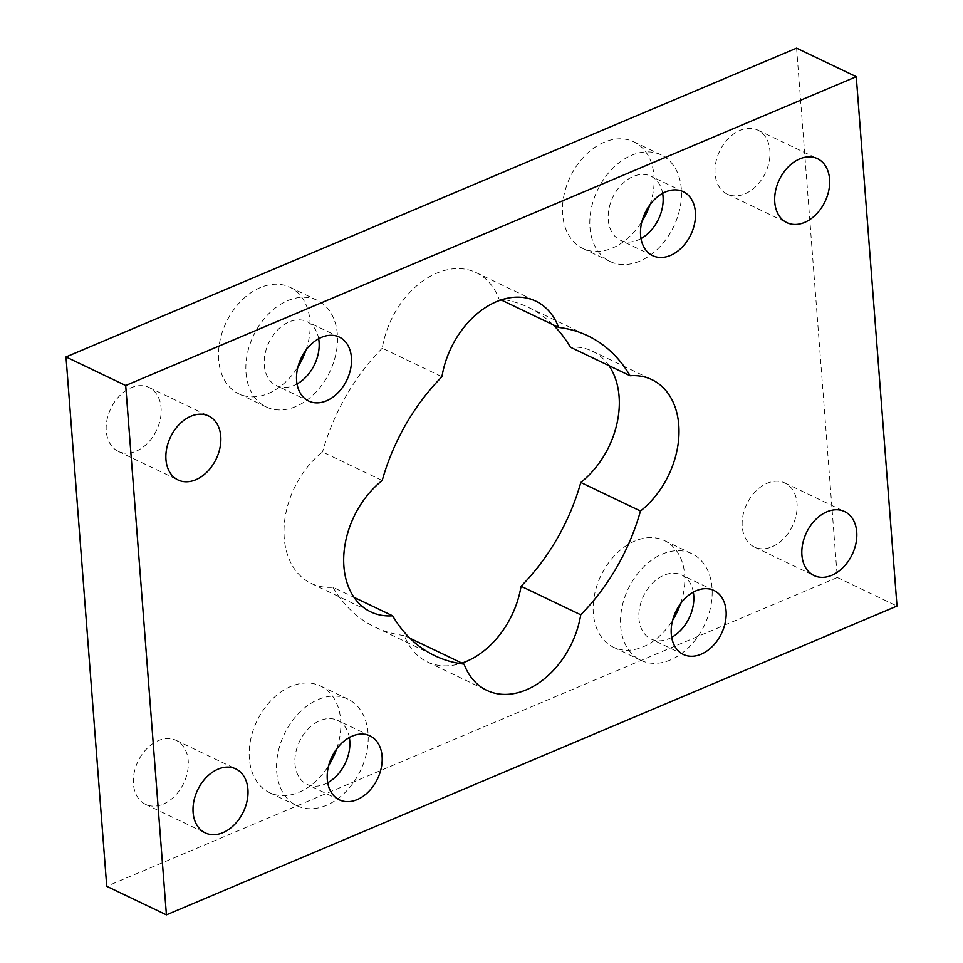 <?xml version="1.0" encoding="UTF-8"?>
<svg xmlns="http://www.w3.org/2000/svg" width="963" height="963" viewBox="0 0 963 963"><rect width="100%" height="100%" fill="white"/><g stroke="black" fill="none" stroke-linecap="round" stroke-linejoin="round"><path stroke-width="0.72" stroke-dasharray="4.82 3.61" d="M608.929 365.639A78.797 56.299 115.6 0 0 592.209 351.11A78.797 56.299 115.6 0 0 570.385 347.198M382.203 480.525L322.521 451.972A78.797 56.299 115.6 0 0 284.338 523.86A78.797 56.299 115.6 0 0 311.109 583.349A78.797 56.299 115.6 0 0 332.921 587.249L354.071 597.361M409.961 638.24L404.376 635.568A78.797 56.299 115.6 0 0 427.163 661.834A78.797 56.299 115.6 0 0 461.903 663.086M501.097 299.914L498.942 298.879A78.797 56.299 115.6 0 0 476.155 272.625A78.797 56.299 115.6 0 0 382.263 348.209L441.945 376.75M382.263 348.209A177.3 126.683 115.6 0 0 322.521 451.972M332.921 587.249A177.3 126.683 115.6 0 0 375.149 627.178A177.3 126.683 115.6 0 0 404.376 635.568M553.039 324.76A177.3 126.683 115.6 0 0 528.169 307.281A177.3 126.683 115.6 0 0 498.942 298.879M326.445 805.333A59.104 42.228 -64.4 0 1 296.869 805.718A59.104 42.228 -64.4 0 1 284.278 734.179A59.104 42.228 -64.4 0 1 347.872 699.078A59.104 42.228 -64.4 0 1 366.783 751.826A59.104 42.228 -64.4 0 1 326.445 805.333M327.709 782.738A35.462 25.339 -64.4 0 1 307.065 784.388A35.462 25.339 -64.4 0 1 295.725 752.741A35.462 25.339 -64.4 0 1 319.921 720.637A35.462 25.339 -64.4 0 1 337.664 720.408A35.462 25.339 -64.4 0 1 349.352 737.514M336.629 748.949A59.104 42.228 115.6 0 0 320.51 685.993A59.104 42.228 115.6 0 0 256.916 721.094A59.104 42.228 115.6 0 0 269.508 792.621A59.104 42.228 115.6 0 0 299.084 792.248A59.104 42.228 115.6 0 0 328.636 765.657M639.733 261.166A59.104 42.228 -64.4 0 1 610.157 261.539A59.104 42.228 -64.4 0 1 597.566 190A59.104 42.228 -64.4 0 1 661.16 154.911A59.104 42.228 -64.4 0 1 680.071 207.659A59.104 42.228 -64.4 0 1 639.733 261.166M641.009 238.571A35.462 25.339 -64.4 0 1 620.353 240.22A35.462 25.339 -64.4 0 1 609.013 208.574A35.462 25.339 -64.4 0 1 633.221 176.458A35.462 25.339 -64.4 0 1 650.964 176.241A35.462 25.339 -64.4 0 1 662.64 193.346M649.917 204.782A59.104 42.228 115.6 0 0 633.81 141.826A59.104 42.228 115.6 0 0 570.216 176.915A59.104 42.228 115.6 0 0 582.796 248.454A59.104 42.228 115.6 0 0 612.372 248.069A59.104 42.228 115.6 0 0 641.936 221.49M295.761 406.555A59.104 42.228 -64.4 0 1 266.173 406.928A59.104 42.228 -64.4 0 1 253.594 335.401A59.104 42.228 -64.4 0 1 317.188 300.3A59.104 42.228 -64.4 0 1 336.099 353.048A59.104 42.228 -64.4 0 1 295.761 406.555M297.025 383.96A35.462 25.339 -64.4 0 1 276.381 385.609A35.462 25.339 -64.4 0 1 265.042 353.963A35.462 25.339 -64.4 0 1 289.237 321.859A35.462 25.339 -64.4 0 1 306.98 321.63A35.462 25.339 -64.4 0 1 318.669 338.735M305.945 350.171A59.104 42.228 115.6 0 0 289.827 287.215A59.104 42.228 115.6 0 0 226.233 322.316A59.104 42.228 115.6 0 0 238.824 393.843A59.104 42.228 115.6 0 0 268.4 393.47A59.104 42.228 115.6 0 0 297.952 366.879M670.417 659.944A59.104 42.228 -64.4 0 1 640.84 660.317A59.104 42.228 -64.4 0 1 628.249 588.778A59.104 42.228 -64.4 0 1 691.843 553.689A59.104 42.228 -64.4 0 1 710.754 606.437A59.104 42.228 -64.4 0 1 670.417 659.944M671.693 637.35A35.462 25.339 -64.4 0 1 651.036 638.999A35.462 25.339 -64.4 0 1 639.697 607.352A35.462 25.339 -64.4 0 1 663.904 575.248A35.462 25.339 -64.4 0 1 681.648 575.019A35.462 25.339 -64.4 0 1 693.324 592.125M680.6 603.56A59.104 42.228 115.6 0 0 664.494 540.604A59.104 42.228 115.6 0 0 600.9 575.693A59.104 42.228 115.6 0 0 613.479 647.232A59.104 42.228 115.6 0 0 643.055 646.859A59.104 42.228 115.6 0 0 672.619 620.268M772.085 546.767A35.462 25.339 115.6 0 0 796.281 514.663A35.462 25.339 115.6 0 0 784.941 483.017A35.462 25.339 115.6 0 0 746.782 504.082A35.462 25.339 115.6 0 0 754.342 546.996A35.462 25.339 115.6 0 0 772.085 546.767M163.277 804.105A35.462 25.339 115.6 0 0 187.472 772.001A35.462 25.339 115.6 0 0 176.133 740.354A35.462 25.339 115.6 0 0 137.974 761.408A35.462 25.339 115.6 0 0 145.533 804.334A35.462 25.339 115.6 0 0 163.277 804.105M136.12 451.202A35.462 25.339 115.6 0 0 160.327 419.098A35.462 25.339 115.6 0 0 148.976 387.451A35.462 25.339 115.6 0 0 110.817 408.505A35.462 25.339 115.6 0 0 118.377 451.43A35.462 25.339 115.6 0 0 136.12 451.202M744.929 193.864A35.462 25.339 115.6 0 0 769.136 161.76A35.462 25.339 115.6 0 0 757.785 130.113A35.462 25.339 115.6 0 0 719.626 151.179A35.462 25.339 115.6 0 0 727.185 194.093A35.462 25.339 115.6 0 0 744.929 193.864M796.582 48.15L837.304 577.499L896.998 606.052M837.304 577.499L106.737 886.297M592.209 351.11L651.891 379.651M311.109 583.349L370.791 611.89M427.163 661.834L486.845 690.375M476.155 272.625L535.837 301.166M375.149 627.178L434.831 655.719M528.169 307.281L587.851 335.822M347.872 699.078L320.51 685.993M296.869 805.718L269.508 792.621M369.997 735.876L337.664 720.408M339.397 799.856L307.065 784.388M661.16 154.911L633.81 141.826M610.157 261.539L582.796 248.454M683.297 191.697L650.964 176.241M652.685 255.677L620.353 240.22M317.188 300.3L289.827 287.215M266.173 406.928L238.824 393.843M339.313 337.086L306.98 321.63M308.714 401.065L276.381 385.609M691.843 553.689L664.494 540.604M640.84 660.317L613.479 647.232M713.98 590.475L681.648 575.019M683.369 654.455L651.036 638.999M754.342 546.996L814.024 575.549M784.941 483.017L844.623 511.57M145.533 804.334L205.215 832.887M176.133 740.354L235.815 768.907M118.377 451.43L178.059 479.983M148.976 387.451L208.658 416.004M727.185 194.093L786.867 222.646M757.785 130.113L817.467 158.666"/><path stroke-width="1.44" d="M553.039 324.76A177.3 126.683 115.6 0 1 570.385 347.198L630.079 375.751A78.797 56.299 -64.4 0 1 651.891 379.651A78.797 56.299 -64.4 0 1 678.662 439.14A78.797 56.299 -64.4 0 1 640.479 511.028L580.797 482.475A78.797 56.299 115.6 0 0 608.929 365.639M354.071 597.361L392.615 615.802A78.797 56.299 -64.4 0 1 370.791 611.89A78.797 56.299 -64.4 0 1 344.02 552.413A78.797 56.299 -64.4 0 1 382.203 480.525A177.3 126.683 -64.4 0 1 441.945 376.75A78.797 56.299 -64.4 0 1 535.837 301.166A78.797 56.299 -64.4 0 1 558.624 327.432L501.097 299.914M461.903 663.086A78.797 56.299 115.6 0 0 521.055 586.25L580.737 614.791A78.797 56.299 -64.4 0 1 486.845 690.375A78.797 56.299 -64.4 0 1 464.058 664.121L409.961 638.24M125.696 385.501L166.418 914.85L896.998 606.052L856.263 76.703L125.696 385.501L66.002 356.948L796.582 48.15L856.263 76.703M804.611 222.417A35.462 25.339 -64.4 0 1 786.867 222.646A35.462 25.339 -64.4 0 1 779.32 179.72A35.462 25.339 -64.4 0 1 817.467 158.666A35.462 25.339 -64.4 0 1 828.818 190.313A35.462 25.339 -64.4 0 1 804.611 222.417M195.802 479.755A35.462 25.339 -64.4 0 1 178.059 479.983A35.462 25.339 -64.4 0 1 170.511 437.058A35.462 25.339 -64.4 0 1 208.658 416.004A35.462 25.339 -64.4 0 1 220.009 447.651A35.462 25.339 -64.4 0 1 195.802 479.755M222.959 832.658A35.462 25.339 -64.4 0 1 205.215 832.887A35.462 25.339 -64.4 0 1 197.656 789.961A35.462 25.339 -64.4 0 1 235.815 768.907A35.462 25.339 -64.4 0 1 247.166 800.554A35.462 25.339 -64.4 0 1 222.959 832.658M831.767 575.32A35.462 25.339 -64.4 0 1 814.024 575.549A35.462 25.339 -64.4 0 1 806.464 532.623A35.462 25.339 -64.4 0 1 844.623 511.57A35.462 25.339 -64.4 0 1 855.975 543.216A35.462 25.339 -64.4 0 1 831.767 575.32M696.225 590.704A35.462 25.339 -64.4 0 1 713.98 590.475A35.462 25.339 -64.4 0 1 721.528 633.401A35.462 25.339 -64.4 0 1 683.369 654.455A35.462 25.339 -64.4 0 1 672.03 622.808A35.462 25.339 -64.4 0 1 696.225 590.704M321.57 337.315A35.462 25.339 -64.4 0 1 339.313 337.086A35.462 25.339 -64.4 0 1 346.873 380.012A35.462 25.339 -64.4 0 1 308.714 401.065A35.462 25.339 -64.4 0 1 297.362 369.419A35.462 25.339 -64.4 0 1 321.57 337.315M665.541 191.926A35.462 25.339 -64.4 0 1 683.297 191.697A35.462 25.339 -64.4 0 1 690.844 234.623A35.462 25.339 -64.4 0 1 652.685 255.677A35.462 25.339 -64.4 0 1 641.346 224.03A35.462 25.339 -64.4 0 1 665.541 191.926M352.253 736.105A35.462 25.339 -64.4 0 1 369.997 735.876A35.462 25.339 -64.4 0 1 377.556 778.79A35.462 25.339 -64.4 0 1 339.397 799.856A35.462 25.339 -64.4 0 1 328.046 768.209A35.462 25.339 -64.4 0 1 352.253 736.105M640.479 511.028A177.3 126.683 -64.4 0 1 580.737 614.791M464.058 664.121A177.3 126.683 -64.4 0 1 434.831 655.719A177.3 126.683 -64.4 0 1 392.615 615.802M558.624 327.432A177.3 126.683 -64.4 0 1 587.851 335.822A177.3 126.683 -64.4 0 1 630.079 375.751M521.055 586.25A177.3 126.683 115.6 0 0 580.797 482.475M349.352 737.514A35.462 25.339 -64.4 0 1 327.709 782.738M328.636 765.657A59.104 42.228 115.6 0 0 336.629 748.949M662.64 193.346A35.462 25.339 -64.4 0 1 641.009 238.571M641.936 221.49A59.104 42.228 115.6 0 0 649.917 204.782M318.669 338.735A35.462 25.339 -64.4 0 1 297.025 383.96M297.952 366.879A59.104 42.228 115.6 0 0 305.945 350.171M693.324 592.125A35.462 25.339 -64.4 0 1 671.693 637.35M672.619 620.268A59.104 42.228 115.6 0 0 680.6 603.56M66.002 356.948L106.737 886.297L166.418 914.85"/></g></svg>
